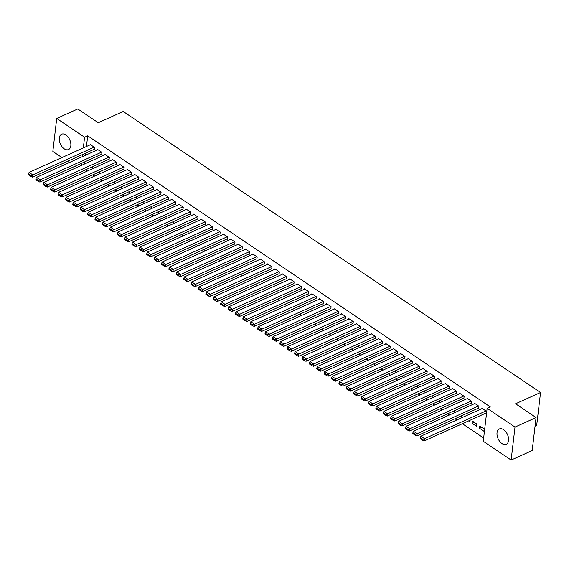 <?xml version="1.0" encoding="UTF-8"?>
<svg xmlns="http://www.w3.org/2000/svg" width="569" height="569" viewBox="0 0 569 569"><rect width="100%" height="100%" fill="white"/><g stroke="black" fill="none" stroke-linecap="round" stroke-linejoin="round"><path stroke-width="0.85" d="M65.869 134.924A8.421 5.135 65.7 0 1 70.698 142.833A8.421 5.135 65.7 0 1 68.522 149.555A8.421 5.135 65.7 0 1 64.24 148.829A8.421 5.135 65.7 0 1 59.411 140.92A8.421 5.135 65.7 0 1 61.587 134.199A8.421 5.135 65.7 0 1 65.869 134.924M503.615 429.68A8.421 5.135 65.7 0 1 508.437 437.589A8.421 5.135 65.7 0 1 506.261 444.304A8.421 5.135 65.7 0 1 501.979 443.578A8.421 5.135 65.7 0 1 497.15 435.676A8.421 5.135 65.7 0 1 499.333 428.955A8.421 5.135 65.7 0 1 503.615 429.68M85.414 169.868L87.235 171.091M92.804 174.839L94.625 176.07M100.201 179.818L102.022 181.049M107.591 184.797L109.412 186.02M114.981 189.776L116.801 190.999M122.371 194.754L124.191 195.978M129.768 199.726L131.588 200.957M137.157 204.705L138.978 205.935M144.547 209.684L146.368 210.907M151.944 214.662L153.758 215.886M159.334 219.641L161.155 220.864M166.724 224.613L168.545 225.843M174.114 229.592L175.935 230.815M181.511 234.57L183.332 235.794M188.901 239.549L190.722 240.772M196.291 244.528L198.112 245.751M203.681 249.499L205.501 250.73M211.078 254.478L212.898 255.701M218.468 259.457L220.288 260.68M225.857 264.436L227.678 265.659M233.247 269.407L235.068 270.638M240.644 274.386L242.465 275.616M248.034 279.365L249.855 280.588M255.424 284.344L257.245 285.567M262.814 289.322L264.635 290.546M270.211 294.294L272.032 295.524M277.601 299.273L279.422 300.503M284.991 304.251L286.812 305.475M292.388 309.23L294.201 310.454M299.778 314.209L301.598 315.432M307.168 319.181L308.988 320.411M314.557 324.159L316.378 325.39M321.954 329.138L323.768 330.361M329.344 334.117L331.165 335.34M336.734 339.096L338.555 340.319M344.124 344.067L345.945 345.298M351.521 349.046L353.342 350.276M358.911 354.025L360.732 355.248M366.301 359.003L368.122 360.227M373.691 363.982L375.512 365.206M381.088 368.954L382.909 370.184M388.478 373.933L390.298 375.156M395.868 378.911L397.688 380.135M403.257 383.89L405.078 385.113M410.654 388.869L412.475 390.092M418.044 393.84L419.865 395.071M425.434 398.819L427.255 400.043M432.824 403.798L434.645 405.021M440.221 408.777L442.042 410M447.611 413.748L449.432 414.979M455.001 418.727L456.822 419.958M462.398 423.706L483.65 438.016M76.723 167.521L74.902 166.297M69.333 162.542L67.512 161.319M61.943 157.57L52.846 151.439L56.715 118.473L84.582 137.236L83.33 147.912M535.052 426.209L536.674 425.47L540.55 392.503L123.21 111.488L98.252 122.755L77.775 108.963L56.715 118.473M540.55 392.503L515.592 403.77L536.062 417.561L532.193 450.527L511.133 460.036L483.266 441.267L487.142 408.3L515.009 427.063L511.133 460.036M99.006 172.044L99.596 172.443L99.675 171.738M101.318 154.37L101.687 154.619L101.951 152.392L97.512 149.405L97.463 149.846M113.786 182.002L114.376 182.4L114.461 181.696M116.104 164.327L116.474 164.576L116.737 162.35L112.299 159.363L112.249 159.804M128.573 191.952L129.163 192.35L129.248 191.653M130.884 174.278L131.254 174.527L131.517 172.3L127.086 169.313L127.029 169.754M143.352 201.91L143.943 202.308L144.028 201.604M145.671 184.235L146.041 184.484L146.304 182.258L141.866 179.271L141.816 179.712M158.139 211.86L158.73 212.258L158.815 211.561M160.451 194.193L160.821 194.442L161.084 192.208L156.653 189.228L156.596 189.662M172.919 221.818L173.509 222.216L173.595 221.512M175.238 204.143L175.608 204.392L175.871 202.166L171.433 199.178L171.383 199.619M187.706 231.775L188.296 232.166L188.382 231.469M190.018 214.1L190.387 214.349L190.651 212.123L186.219 209.136L186.163 209.57M202.493 241.725L203.083 242.124L203.161 241.42M204.804 224.051L205.174 224.3L205.437 222.074L200.999 219.086L200.949 219.527M217.273 251.683L217.863 252.081L217.948 251.377M219.584 234.008L219.954 234.257L220.217 232.031L215.786 229.044L215.729 229.485M232.06 261.633L232.65 262.032L232.728 261.335M234.371 243.966L234.741 244.215L235.004 241.981L230.566 238.994L230.516 239.435M246.839 271.591L247.43 271.989L247.515 271.285M249.151 253.916L249.521 254.165L249.784 251.939L245.353 248.952L245.296 249.393M261.626 281.541L262.217 281.94L262.295 281.242M263.938 263.874L264.308 264.123L264.571 261.896L260.133 258.909L260.083 259.343M276.406 291.499L276.996 291.897L277.082 291.193M278.725 273.824L279.087 274.073L279.351 271.847L274.919 268.86L274.863 269.301M291.193 301.456L291.783 301.855L291.861 301.15M293.504 283.782L293.874 284.031L294.137 281.804L289.699 278.817L289.649 279.258M305.973 311.407L306.563 311.805L306.648 311.108M308.291 293.732L308.661 293.981L308.917 291.755L304.486 288.768L304.436 289.208M320.76 321.364L321.35 321.762L321.428 321.058M323.071 303.69L323.441 303.938L323.704 301.712L319.266 298.725L319.216 299.166M335.539 331.314L336.13 331.713L336.215 331.016M337.858 313.647L338.228 313.896L338.484 311.663L334.053 308.683L334.003 309.116M350.326 341.272L350.917 341.67L350.995 340.966M352.638 323.597L353.008 323.846L353.271 321.62L348.833 318.633L348.783 319.074M365.106 351.229L365.696 351.621L365.782 350.924M367.425 333.555L367.794 333.804L368.051 331.578L363.619 328.59L363.57 329.024M379.893 361.18L380.483 361.578L380.561 360.874M382.204 343.505L382.574 343.754L382.837 341.528L378.399 338.541L378.349 338.982M394.673 371.137L395.263 371.536L395.348 370.832M396.991 353.463L397.361 353.712L397.617 351.486L393.186 348.498L393.136 348.939M409.46 381.088L410.05 381.486L410.128 380.789M411.771 363.42L412.141 363.669L412.404 361.436L407.966 358.456L407.916 358.89M424.239 391.045L424.83 391.444L424.915 390.739M426.558 373.371L426.928 373.62L427.191 371.393L422.753 368.406L422.703 368.847M439.026 401.003L439.617 401.394L439.695 400.697M441.338 383.328L441.708 383.577L441.971 381.351L437.533 378.364L437.483 378.798M453.806 410.953L454.396 411.351L454.482 410.647M456.125 393.279L456.494 393.528L456.758 391.301L452.319 388.314L452.27 388.755M468.593 420.911L469.183 421.309L469.269 420.605M470.904 403.236L471.274 403.485L471.537 401.259L467.106 398.272L467.049 398.713M483.963 431.259L484.226 429.033L479.795 426.046L479.532 428.272L483.963 431.259M485.691 413.194L486.061 413.443L486.324 411.209L481.886 408.222L481.836 408.663M487.142 408.3L490.258 406.892L87.704 135.827L86.452 146.503M85.67 153.118L85.421 155.28M84.639 161.902L84.39 164.064M478.301 408.215L478.671 408.464L478.927 406.238L474.496 403.25L474.446 403.684M476.573 426.281L476.836 424.054L472.398 421.067L472.142 423.3L476.573 426.281M463.515 398.257L463.884 398.506L464.148 396.28L459.709 393.293L459.66 393.734M461.203 415.932L461.793 416.33L461.872 415.626M448.735 388.307L449.105 388.556L449.361 386.323L444.93 383.335L444.873 383.776M446.416 405.974L447.006 406.373L447.092 405.676M433.948 378.349L434.318 378.598L434.581 376.372L430.143 373.385L430.093 373.826M431.636 396.024L432.227 396.422L432.305 395.718M419.161 368.392L419.531 368.641L419.794 366.415L415.363 363.427L415.306 363.868M416.849 386.067L417.44 386.465L417.525 385.761M404.381 358.442L404.751 358.69L405.014 356.464L400.576 353.477L400.526 353.911M402.07 376.116L402.66 376.507L402.738 375.81M389.594 348.484L389.964 348.733L390.227 346.507L385.796 343.52L385.739 343.961M387.283 366.159L387.873 366.557L387.958 365.853M374.815 338.534L375.184 338.783L375.448 336.549L371.009 333.569L370.96 334.003M372.503 356.201L373.093 356.599L373.172 355.902M360.028 328.576L360.397 328.825L360.661 326.599L356.23 323.612L356.173 324.053M357.716 346.251L358.306 346.649L358.392 345.945M345.248 318.619L345.618 318.868L345.881 316.641L341.443 313.654L341.393 314.095M342.929 336.293L343.527 336.692L343.605 335.995M330.461 308.668L330.831 308.917L331.094 306.691L326.663 303.704L326.606 304.145M328.149 326.343L328.74 326.741L328.825 326.037M315.681 298.711L316.051 298.96L316.314 296.733L311.876 293.746L311.826 294.187M313.363 316.385L313.953 316.784L314.038 316.079M300.894 288.76L301.264 289.009L301.527 286.776L297.096 283.796L297.039 284.23M298.583 306.428L299.173 306.826L299.258 306.129M286.115 278.803L286.484 279.052L286.748 276.826L282.309 273.838L282.26 274.279M283.796 296.477L284.386 296.876L284.472 296.172M271.328 268.853L271.697 269.101L271.961 266.868L267.522 263.881L267.473 264.322M269.016 286.52L269.606 286.918L269.685 286.221M256.548 258.895L256.918 259.144L257.181 256.918L252.743 253.93L252.693 254.371M254.229 276.57L254.82 276.968L254.905 276.264M241.761 248.938L242.131 249.186L242.394 246.96L237.956 243.973L237.906 244.414M239.449 266.612L240.04 267.01L240.118 266.306M226.981 238.987L227.351 239.236L227.607 237.01L223.176 234.023L223.126 234.456M224.663 256.662L225.253 257.053L225.338 256.356M212.194 229.03L212.564 229.279L212.827 227.052L208.389 224.065L208.339 224.506M209.883 246.704L210.473 247.102L210.551 246.398M197.415 219.079L197.784 219.328L198.04 217.095L193.609 214.115L193.56 214.549M195.096 236.747L195.686 237.145L195.772 236.448M182.628 209.122L182.998 209.371L183.261 207.144L178.822 204.157L178.773 204.598M180.316 226.796L180.906 227.195L180.985 226.49M167.848 199.164L168.218 199.413L168.474 197.187L164.043 194.2L163.993 194.641M165.529 216.839L166.12 217.237L166.205 216.533M153.061 189.214L153.431 189.463L153.694 187.237L149.256 184.249L149.206 184.683M150.749 206.888L151.34 207.28L151.418 206.583M138.281 179.256L138.651 179.505L138.907 177.279L134.476 174.292L134.426 174.733M135.963 196.931L136.553 197.329L136.638 196.625M123.494 169.306L123.864 169.555L124.127 167.322L119.689 164.341L119.639 164.775M121.183 186.973L121.773 187.372L121.851 186.675M108.715 159.348L109.077 159.597L109.34 157.371L104.909 154.384L104.852 154.825M106.396 177.023L106.986 177.421L107.072 176.717M93.928 149.391L94.298 149.64L94.561 147.414L90.122 144.426L90.073 144.867M91.616 167.066L92.206 167.464L92.285 166.767M82.555 154.526L82.299 156.688M81.523 163.31L81.267 165.472M536.062 417.561L515.009 427.063M87.704 135.827L84.582 137.236M481.666 427.312L479.532 428.272M474.276 422.333L472.142 423.3M485.954 410.96L424.552 438.678L424.289 440.904L486.111 413.002M482.256 408.471L420.854 436.188L424.552 438.678L422.902 439.432L420.32 437.689L420.214 438.578L422.803 440.321L422.902 439.432M424.289 440.904L422.803 440.321M420.32 437.689L420.854 436.188M478.557 405.989L417.162 433.699L416.899 435.932L478.721 408.023M474.866 403.499L413.464 431.217L417.162 433.699L415.512 434.453L412.923 432.71L412.824 433.606L415.406 435.349L415.512 434.453M416.899 435.932L415.406 435.349M412.923 432.71L413.464 431.217M471.168 401.01L409.765 428.727L409.509 430.953L471.331 403.044M467.469 398.52L406.074 426.238L409.765 428.727L408.122 429.481L405.533 427.739L405.427 428.628L408.016 430.37L408.122 429.481M409.509 430.953L408.016 430.37M405.533 427.739L406.074 426.238M463.778 396.031L402.375 423.749L402.112 425.975L463.934 398.065M460.079 393.542L398.677 421.259L402.375 423.749L400.732 424.502L398.144 422.76L398.037 423.649L400.626 425.392L400.732 424.502M402.112 425.975L400.626 425.392M398.144 422.76L398.677 421.259M456.388 391.052L394.986 418.77L394.722 420.996L456.544 393.094M452.689 388.563L391.287 416.28L394.986 418.77L393.335 419.524L390.754 417.781L390.647 418.67L393.236 420.413L393.335 419.524M394.722 420.996L393.236 420.413M390.754 417.781L391.287 416.28M448.991 386.074L387.596 413.791L387.333 416.024L449.154 388.115M445.299 383.584L383.897 411.302L387.596 413.791L385.946 414.545L383.357 412.802L383.257 413.699L385.839 415.434L385.946 414.545M387.333 416.024L385.839 415.434M383.357 412.802L383.897 411.302M441.601 381.102L380.199 408.819L379.936 411.046L441.757 383.136M437.902 378.613L376.507 406.33L380.199 408.819L378.556 409.566L375.967 407.824L375.86 408.72L378.449 410.462L378.556 409.566M379.936 411.046L378.449 410.462M375.967 407.824L376.507 406.33M434.211 376.123L372.809 403.841L372.546 406.067L434.367 378.157M430.513 373.634L369.11 401.351L372.809 403.841L371.159 404.595L368.577 402.852L368.47 403.741L371.059 405.484L371.159 404.595M372.546 406.067L371.059 405.484M368.577 402.852L369.11 401.351M426.821 371.144L365.419 398.862L365.156 401.088L426.978 373.179M423.123 368.655L361.72 396.373L365.419 398.862L363.769 399.616L361.18 397.873L361.08 398.762L363.669 400.505L363.769 399.616M365.156 401.088L363.669 400.505M361.18 397.873L361.72 396.373M419.424 366.166L358.029 393.883L357.766 396.109L419.588 368.207M415.733 363.676L354.331 391.394L358.029 393.883L356.379 394.637L353.79 392.894L353.683 393.784L356.272 395.526L356.379 394.637M357.766 396.109L356.272 395.526M353.79 392.894L354.331 391.394M412.034 361.187L350.632 388.904L350.369 391.138L412.191 363.228M408.336 358.698L346.941 386.415L350.632 388.904L348.989 389.658L346.4 387.916L346.293 388.812L348.882 390.547L348.989 389.658M350.369 391.138L348.882 390.547M346.4 387.916L346.941 386.415M404.644 356.215L343.242 383.933L342.979 386.159L404.801 358.25M400.946 353.726L339.544 381.443L343.242 383.933L341.592 384.68L339.01 382.937L338.904 383.833L341.492 385.576L341.592 384.68M342.979 386.159L341.492 385.576M339.01 382.937L339.544 381.443M397.254 351.237L335.852 378.954L335.589 381.18L397.411 353.271M393.556 348.747L332.154 376.465L335.852 378.954L334.202 379.708L331.613 377.965L331.514 378.854L334.095 380.597L334.202 379.708M335.589 381.18L334.095 380.597M331.613 377.965L332.154 376.465M389.857 346.258L328.455 373.975L328.199 376.201L390.021 348.292M386.166 343.768L324.764 371.486L328.455 373.975L326.812 374.729L324.223 372.987L324.117 373.876L326.706 375.618L326.812 374.729M328.199 376.201L326.706 375.618M324.223 372.987L324.764 371.486M382.468 341.279L321.065 368.996L320.802 371.223L382.624 343.32M378.769 338.79L317.374 366.507L321.065 368.996L319.422 369.75L316.833 368.008L316.727 368.897L319.316 370.639L319.422 369.75M320.802 371.223L319.316 370.639M316.833 368.008L317.374 366.507M375.078 336.3L313.675 364.018L313.412 366.251L375.234 338.342M371.379 333.818L309.977 361.528L313.675 364.018L312.025 364.772L309.444 363.029L309.337 363.925L311.926 365.668L312.025 364.772M313.412 366.251L311.926 365.668M309.444 363.029L309.977 361.528M367.681 331.329L306.286 359.046L306.022 361.272L367.844 333.363M363.989 328.839L302.587 356.557L306.286 359.046L304.635 359.793L302.047 358.057L301.947 358.947L304.529 360.689L304.635 359.793M306.022 361.272L304.529 360.689M302.047 358.057L302.587 356.557M360.291 326.35L298.889 354.067L298.633 356.294L360.454 328.384M356.599 323.861L295.197 351.578L298.889 354.067L297.246 354.821L294.657 353.079L294.55 353.968L297.139 355.71L297.246 354.821M298.633 356.294L297.139 355.71M294.657 353.079L295.197 351.578M352.901 321.371L291.499 349.089L291.236 351.315L353.057 323.412M349.202 318.882L287.807 346.599L291.499 349.089L289.856 349.843L287.267 348.1L287.16 348.989L289.749 350.732L289.856 349.843M291.236 351.315L289.749 350.732M287.267 348.1L287.807 346.599M345.511 316.392L284.109 344.11L283.846 346.336L345.668 318.434M341.813 313.903L280.41 341.62L284.109 344.11L282.459 344.864L279.877 343.121L279.77 344.01L282.359 345.753L282.459 344.864M283.846 346.336L282.359 345.753M279.877 343.121L280.41 341.62M338.114 311.414L276.719 339.131L276.456 341.364L338.278 313.455M334.423 308.931L273.02 336.649L276.719 339.131L275.069 339.885L272.48 338.142L272.38 339.039L274.962 340.781L275.069 339.885M276.456 341.364L274.962 340.781M272.48 338.142L273.02 336.649M330.724 306.442L269.322 334.159L269.066 336.386L330.888 308.476M327.033 303.953L265.631 331.67L269.322 334.159L267.679 334.906L265.09 333.171L264.983 334.06L267.572 335.802L267.679 334.906M269.066 336.386L267.572 335.802M265.09 333.171L265.631 331.67M323.334 301.463L261.932 329.181L261.669 331.407L323.491 303.497M319.636 298.974L258.234 326.691L261.932 329.181L260.289 329.935L257.7 328.192L257.593 329.081L260.182 330.824L260.289 329.935M261.669 331.407L260.182 330.824M257.7 328.192L258.234 326.691M315.944 296.485L254.542 324.202L254.279 326.428L316.101 298.526M312.246 293.995L250.844 321.713L254.542 324.202L252.892 324.956L250.31 323.213L250.204 324.102L252.792 325.845L252.892 324.956M254.279 326.428L252.792 325.845M250.31 323.213L250.844 321.713M308.547 291.506L247.152 319.223L246.889 321.449L308.711 293.547M304.856 289.016L243.454 316.734L247.152 319.223L245.502 319.977L242.913 318.235L242.814 319.124L245.395 320.866L245.502 319.977M246.889 321.449L245.395 320.866M242.913 318.235L243.454 316.734M301.157 286.527L239.755 314.244L239.499 316.478L301.321 288.568M297.459 284.045L236.064 311.762L239.755 314.244L238.112 314.998L235.523 313.256L235.417 314.152L238.006 315.895L238.112 314.998M239.499 316.478L238.006 315.895M235.523 313.256L236.064 311.762M293.768 281.555L232.365 309.273L232.102 311.499L293.924 283.59M290.069 279.066L228.667 306.783L232.365 309.273L230.722 310.027L228.133 308.284L228.027 309.173L230.616 310.916L230.722 310.027M232.102 311.499L230.616 310.916M228.133 308.284L228.667 306.783M286.378 276.577L224.975 304.294L224.712 306.52L286.534 278.611M282.679 274.087L221.277 301.805L224.975 304.294L223.325 305.048L220.744 303.305L220.637 304.195L223.226 305.937L223.325 305.048M224.712 306.52L223.226 305.937M220.744 303.305L221.277 301.805M278.981 271.598L217.586 299.315L217.322 301.542L279.144 273.639M275.289 269.109L213.887 296.826L217.586 299.315L215.936 300.069L213.347 298.327L213.247 299.216L215.829 300.958L215.936 300.069M217.322 301.542L215.829 300.958M213.347 298.327L213.887 296.826M271.591 266.619L210.189 294.337L209.925 296.563L271.747 268.66M267.892 264.13L206.497 291.847L210.189 294.337L208.546 295.091L205.957 293.348L205.85 294.237L208.439 295.98L208.546 295.091M209.925 296.563L208.439 295.98M205.957 293.348L206.497 291.847M264.201 261.648L202.799 289.358L202.536 291.591L264.357 263.682M260.502 259.158L199.1 286.876L202.799 289.358L201.149 290.112L198.567 288.369L198.46 289.265L201.049 291.008L201.149 290.112M202.536 291.591L201.049 291.008M198.567 288.369L199.1 286.876M256.811 256.669L195.409 284.386L195.146 286.612L256.968 258.703M253.113 254.179L191.71 281.897L195.409 284.386L193.759 285.14L191.17 283.398L191.07 284.287L193.652 286.029L193.759 285.14M195.146 286.612L193.652 286.029M191.17 283.398L191.71 281.897M249.414 251.69L188.012 279.407L187.756 281.634L249.578 253.724M245.723 249.201L184.32 276.918L188.012 279.407L186.369 280.161L183.78 278.419L183.673 279.308L186.262 281.05L186.369 280.161M187.756 281.634L186.262 281.05M183.78 278.419L184.32 276.918M242.024 246.711L180.622 274.429L180.359 276.655L242.181 248.753M238.326 244.222L176.931 271.939L180.622 274.429L178.979 275.183L176.39 273.44L176.283 274.329L178.872 276.072L178.979 275.183M180.359 276.655L178.872 276.072M176.39 273.44L176.931 271.939M234.634 241.733L173.232 269.45L172.969 271.683L234.791 243.774M230.936 239.243L169.534 266.961L173.232 269.45L171.582 270.204L169 268.461L168.893 269.357L171.482 271.093L171.582 270.204M172.969 271.683L171.482 271.093M169 268.461L169.534 266.961M227.237 236.761L165.842 264.478L165.579 266.705L227.401 238.795M223.546 234.272L162.144 261.989L165.842 264.478L164.192 265.225L161.603 263.483L161.504 264.379L164.085 266.121L164.192 265.225M165.579 266.705L164.085 266.121M161.603 263.483L162.144 261.989M219.847 231.782L158.445 259.5L158.189 261.726L220.011 233.816M216.156 229.293L154.754 257.01L158.445 259.5L156.802 260.253L154.213 258.511L154.107 259.4L156.695 261.143L156.802 260.253M158.189 261.726L156.695 261.143M154.213 258.511L154.754 257.01M212.457 226.803L151.055 254.521L150.792 256.747L212.614 228.838M208.759 224.314L147.364 252.031L151.055 254.521L149.412 255.275L146.823 253.532L146.717 254.421L149.306 256.164L149.412 255.275M150.792 256.747L149.306 256.164M146.823 253.532L147.364 252.031M205.068 221.825L143.665 249.542L143.402 251.768L205.224 223.866M201.369 219.335L139.967 247.053L143.665 249.542L142.015 250.296L139.433 248.553L139.327 249.442L141.916 251.185L142.015 250.296M143.402 251.768L141.916 251.185M139.433 248.553L139.967 247.053M197.671 216.846L136.275 244.563L136.012 246.797L197.834 218.887M193.979 214.357L132.577 242.074L136.275 244.563L134.625 245.317L132.036 243.575L131.937 244.471L134.519 246.206L134.625 245.317M136.012 246.797L134.519 246.206M132.036 243.575L132.577 242.074M190.281 211.874L128.879 239.592L128.622 241.818L190.444 213.908M186.589 209.385L125.187 237.102L128.879 239.592L127.236 240.338L124.647 238.596L124.54 239.492L127.129 241.235L127.236 240.338M128.622 241.818L127.129 241.235M124.647 238.596L125.187 237.102M182.891 206.896L121.489 234.613L121.225 236.839L183.047 208.93M179.192 204.406L117.797 232.124L121.489 234.613L119.846 235.367L117.257 233.624L117.15 234.513L119.739 236.256L119.846 235.367M121.225 236.839L119.739 236.256M117.257 233.624L117.797 232.124M175.501 201.917L114.099 229.634L113.836 231.86L175.657 203.951M171.802 199.427L110.4 227.145L114.099 229.634L112.449 230.388L109.867 228.646L109.76 229.535L112.349 231.277L112.449 230.388M113.836 231.86L112.349 231.277M109.867 228.646L110.4 227.145M168.104 196.938L106.709 224.655L106.446 226.882L168.268 198.979M164.413 194.449L103.01 222.166L106.709 224.655L105.059 225.409L102.47 223.667L102.37 224.556L104.952 226.298L105.059 225.409M106.446 226.882L104.952 226.298M102.47 223.667L103.01 222.166M160.714 191.959L99.312 219.677L99.056 221.91L160.878 194.001M157.023 189.477L95.62 217.187L99.312 219.677L97.669 220.431L95.08 218.688L94.973 219.584L97.562 221.327L97.669 220.431M99.056 221.91L97.562 221.327M95.08 218.688L95.62 217.187M153.324 186.988L91.922 214.705L91.659 216.931L153.481 189.022M149.626 184.498L88.223 212.216L91.922 214.705L90.279 215.452L87.69 213.716L87.583 214.605L90.172 216.348L90.279 215.452M91.659 216.931L90.172 216.348M87.69 213.716L88.223 212.216M145.934 182.009L84.532 209.726L84.269 211.953L146.091 184.043M142.236 179.52L80.834 207.237L84.532 209.726L82.882 210.48L80.3 208.738L80.193 209.627L82.782 211.369L82.882 210.48M84.269 211.953L82.782 211.369M80.3 208.738L80.834 207.237M138.537 177.03L77.142 204.748L76.879 206.974L138.701 179.071M134.846 174.541L73.444 202.258L77.142 204.748L75.492 205.501L72.903 203.759L72.804 204.648L75.385 206.391L75.492 205.501M76.879 206.974L75.385 206.391M72.903 203.759L73.444 202.258M131.147 172.051L69.745 199.769L69.489 201.995L131.311 174.093M127.449 169.562L66.054 197.279L69.745 199.769L68.102 200.523L65.513 198.78L65.407 199.669L67.996 201.412L68.102 200.523M69.489 201.995L67.996 201.412M65.513 198.78L66.054 197.279M123.758 167.073L62.355 194.79L62.092 197.023L123.914 169.114M120.059 164.59L58.657 192.308L62.355 194.79L60.712 195.544L58.123 193.801L58.017 194.698L60.606 196.44L60.712 195.544M62.092 197.023L60.606 196.44M58.123 193.801L58.657 192.308M116.368 162.101L54.965 189.818L54.702 192.045L116.524 164.135M112.669 159.612L51.267 187.329L54.965 189.818L53.315 190.565L50.733 188.83L50.627 189.719L53.216 191.461L53.315 190.565M54.702 192.045L53.216 191.461M50.733 188.83L51.267 187.329M108.971 157.122L47.576 184.84L47.312 187.066L109.134 159.156M105.279 154.633L43.877 182.35L47.576 184.84L45.925 185.594L43.336 183.851L43.237 184.74L45.819 186.483L45.925 185.594M47.312 187.066L45.819 186.483M43.336 183.851L43.877 182.35M101.581 152.143L40.179 179.861L39.915 182.087L101.737 154.185M97.882 149.654L36.487 177.372L40.179 179.861L38.536 180.615L35.947 178.872L35.84 179.761L38.429 181.504L38.536 180.615M39.915 182.087L38.429 181.504M35.947 178.872L36.487 177.372M94.191 147.165L32.789 174.882L32.525 177.108L94.347 149.206M90.492 144.675L29.09 172.393L32.789 174.882L31.139 175.636L28.557 173.894L28.45 174.783L31.039 176.525L31.139 175.636M32.525 177.108L31.039 176.525M28.557 173.894L29.09 172.393"/></g></svg>
